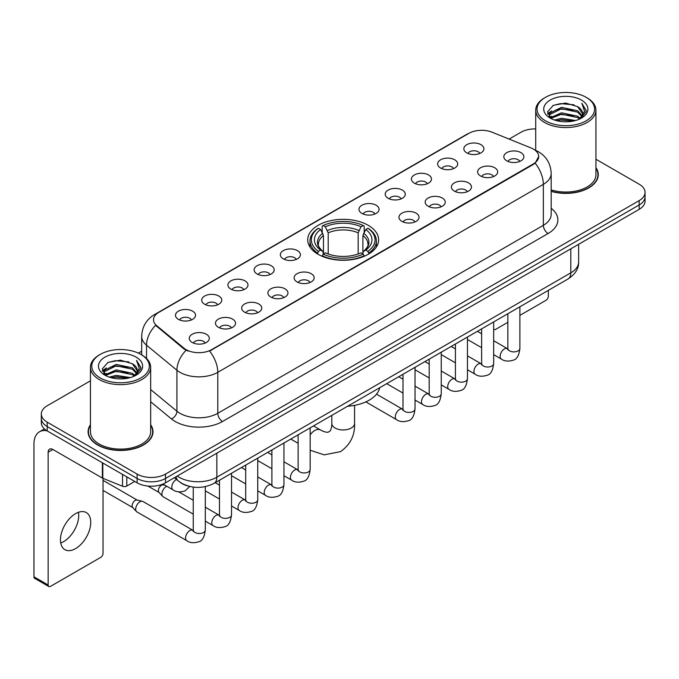 <?xml version="1.0" encoding="UTF-8"?>
<svg xmlns="http://www.w3.org/2000/svg" width="679" height="679" viewBox="0 0 679 679"><rect width="100%" height="100%" fill="white"/><g stroke="black" fill="none" stroke-linecap="round" stroke-linejoin="round"><path stroke-width="1.02" d="M368.264 225.326A35.469 20.48 0 0 0 329.612 220.887A35.469 20.48 0 0 0 307.714 239.806A35.469 20.48 0 0 0 318.103 254.286A35.469 20.48 0 0 0 356.755 258.724A35.469 20.48 0 0 0 378.653 239.806A35.469 20.48 0 0 0 368.264 225.326M440.569 168.01A10.041 5.797 180 0 1 438.575 166.372A10.041 5.797 180 0 1 441.902 159.166A10.041 5.797 180 0 1 454.769 159.82A10.041 5.797 180 0 1 456.755 166.372A10.041 5.797 180 0 1 440.569 168.01M453.538 168.613A6.026 3.48 0 0 0 451.925 166.924A6.026 3.48 0 0 0 445.993 166.041A6.026 3.48 0 0 0 441.791 168.613M414.351 183.152A10.041 5.797 180 0 1 412.365 181.505A10.041 5.797 180 0 1 415.684 174.308A10.041 5.797 180 0 1 428.551 174.953A10.041 5.797 180 0 1 430.545 181.505A10.041 5.797 180 0 1 414.351 183.152M427.329 183.746A6.026 3.48 0 0 0 425.708 182.057A6.026 3.48 0 0 0 419.775 181.174A6.026 3.48 0 0 0 415.573 183.746M388.142 198.285A10.041 5.797 180 0 1 386.147 196.647A10.041 5.797 180 0 1 389.474 189.441A10.041 5.797 180 0 1 402.333 190.086A10.041 5.797 180 0 1 404.328 196.647A10.041 5.797 180 0 1 388.142 198.285M401.111 198.888A6.026 3.48 0 0 0 399.498 197.19A6.026 3.48 0 0 0 393.565 196.307A6.026 3.48 0 0 0 389.364 198.888M361.924 213.418A10.041 5.797 180 0 1 359.929 211.78A10.041 5.797 180 0 1 363.257 204.574A10.041 5.797 180 0 1 376.115 205.219A10.041 5.797 180 0 1 378.11 211.78A10.041 5.797 180 0 1 361.924 213.418M374.893 214.021A6.026 3.48 0 0 0 373.28 212.323A6.026 3.48 0 0 0 367.347 211.441A6.026 3.48 0 0 0 363.146 214.021M283.279 258.826A10.041 5.797 180 0 1 281.284 257.188A10.041 5.797 180 0 1 284.611 249.982A10.041 5.797 180 0 1 297.47 250.627A10.041 5.797 180 0 1 299.464 257.188A10.041 5.797 180 0 1 283.279 258.826M296.248 259.42A6.026 3.48 0 0 0 294.635 257.731A6.026 3.48 0 0 0 288.702 256.849A6.026 3.48 0 0 0 284.501 259.42M257.061 273.96A10.041 5.797 180 0 1 255.075 272.321A10.041 5.797 180 0 1 258.393 265.116A10.041 5.797 180 0 1 271.261 265.761A10.041 5.797 180 0 1 273.247 272.321A10.041 5.797 180 0 1 257.061 273.96M270.038 274.562A6.026 3.48 0 0 0 268.417 272.865A6.026 3.48 0 0 0 262.484 271.982A6.026 3.48 0 0 0 258.283 274.562M230.852 289.093A10.041 5.797 180 0 1 228.857 287.455A10.041 5.797 180 0 1 232.184 280.249A10.041 5.797 180 0 1 245.043 280.894A10.041 5.797 180 0 1 247.037 287.455A10.041 5.797 180 0 1 230.852 289.093M243.82 289.695A6.026 3.48 0 0 0 242.208 287.998A6.026 3.48 0 0 0 236.267 287.124A6.026 3.48 0 0 0 232.074 289.695M204.634 304.226A10.041 5.797 180 0 1 202.639 302.588A10.041 5.797 180 0 1 205.966 295.39A10.041 5.797 180 0 1 218.825 296.036A10.041 5.797 180 0 1 220.819 302.588A10.041 5.797 180 0 1 204.634 304.226M217.603 304.829A6.026 3.48 0 0 0 215.99 303.14A6.026 3.48 0 0 0 210.057 302.257A6.026 3.48 0 0 0 205.856 304.829M178.416 319.368A10.041 5.797 180 0 1 176.421 317.721A10.041 5.797 180 0 1 179.748 310.524A10.041 5.797 180 0 1 192.615 311.169A10.041 5.797 180 0 1 194.601 317.721A10.041 5.797 180 0 1 178.416 319.368M191.393 319.962A6.026 3.48 0 0 0 189.772 318.273A6.026 3.48 0 0 0 183.839 317.39A6.026 3.48 0 0 0 179.638 319.962M466.787 152.877A10.041 5.797 180 0 1 464.792 151.239A10.041 5.797 180 0 1 468.12 144.033A10.041 5.797 180 0 1 480.978 144.678A10.041 5.797 180 0 1 482.973 151.239A10.041 5.797 180 0 1 466.787 152.877M479.756 153.479A6.026 3.48 0 0 0 478.143 151.782A6.026 3.48 0 0 0 472.211 150.899A6.026 3.48 0 0 0 468.009 153.479M480.554 175.963A10.041 5.797 180 0 1 478.559 174.325A10.041 5.797 180 0 1 481.886 167.119A10.041 5.797 180 0 1 494.753 167.764A10.041 5.797 180 0 1 496.739 174.325A10.041 5.797 180 0 1 480.554 175.963M493.531 176.565A6.026 3.48 0 0 0 491.91 174.868A6.026 3.48 0 0 0 485.977 173.985A6.026 3.48 0 0 0 481.776 176.565M454.336 191.096A10.041 5.797 180 0 1 452.35 189.458A10.041 5.797 180 0 1 455.668 182.252A10.041 5.797 180 0 1 468.535 182.906A10.041 5.797 180 0 1 470.53 189.458A10.041 5.797 180 0 1 454.336 191.096M467.313 191.699A6.026 3.48 0 0 0 465.692 190.001A6.026 3.48 0 0 0 459.759 189.127A6.026 3.48 0 0 0 455.558 191.699M428.126 206.229A10.041 5.797 180 0 1 426.132 204.591A10.041 5.797 180 0 1 429.459 197.394A10.041 5.797 180 0 1 442.318 198.039A10.041 5.797 180 0 1 444.312 204.591A10.041 5.797 180 0 1 428.126 206.229M441.095 206.832A6.026 3.48 0 0 0 439.483 205.143A6.026 3.48 0 0 0 433.55 204.26A6.026 3.48 0 0 0 429.349 206.832M401.909 221.371A10.041 5.797 180 0 1 399.914 219.733A10.041 5.797 180 0 1 403.241 212.527A10.041 5.797 180 0 1 416.108 213.172A10.041 5.797 180 0 1 418.094 219.733A10.041 5.797 180 0 1 401.909 221.371M414.886 221.965A6.026 3.48 0 0 0 413.265 220.276A6.026 3.48 0 0 0 407.332 219.393A6.026 3.48 0 0 0 403.131 221.965M297.046 281.912A10.041 5.797 180 0 1 295.059 280.266A10.041 5.797 180 0 1 298.378 273.068A10.041 5.797 180 0 1 311.245 273.713A10.041 5.797 180 0 1 313.24 280.266A10.041 5.797 180 0 1 297.046 281.912M310.023 282.506A6.026 3.48 0 0 0 308.402 280.817A6.026 3.48 0 0 0 302.469 279.935A6.026 3.48 0 0 0 298.268 282.506M270.836 297.046A10.041 5.797 180 0 1 268.842 295.407A10.041 5.797 180 0 1 272.169 288.202A10.041 5.797 180 0 1 285.027 288.847A10.041 5.797 180 0 1 287.022 295.407A10.041 5.797 180 0 1 270.836 297.046M283.805 297.648A6.026 3.48 0 0 0 282.192 295.951A6.026 3.48 0 0 0 276.26 295.068A6.026 3.48 0 0 0 272.058 297.648M244.618 312.179A10.041 5.797 180 0 1 242.624 310.541A10.041 5.797 180 0 1 245.951 303.335A10.041 5.797 180 0 1 258.809 303.98A10.041 5.797 180 0 1 260.804 310.541A10.041 5.797 180 0 1 244.618 312.179M257.587 312.781A6.026 3.48 0 0 0 255.975 311.084A6.026 3.48 0 0 0 250.042 310.201A6.026 3.48 0 0 0 245.84 312.781M218.4 327.312A10.041 5.797 180 0 1 216.414 325.674A10.041 5.797 180 0 1 219.733 318.468A10.041 5.797 180 0 1 232.6 319.122A10.041 5.797 180 0 1 234.594 325.674A10.041 5.797 180 0 1 218.4 327.312M231.378 327.915A6.026 3.48 0 0 0 229.757 326.226A6.026 3.48 0 0 0 223.824 325.343A6.026 3.48 0 0 0 219.623 327.915M192.191 342.454A10.041 5.797 180 0 1 190.196 340.807A10.041 5.797 180 0 1 193.523 333.61A10.041 5.797 180 0 1 206.382 334.255A10.041 5.797 180 0 1 208.377 340.807A10.041 5.797 180 0 1 192.191 342.454M205.16 343.048A6.026 3.48 0 0 0 203.547 341.359A6.026 3.48 0 0 0 197.614 340.476A6.026 3.48 0 0 0 193.413 343.048M506.772 160.83A10.041 5.797 180 0 1 504.777 159.192A10.041 5.797 180 0 1 508.104 151.986A10.041 5.797 180 0 1 520.963 152.631A10.041 5.797 180 0 1 522.957 159.192A10.041 5.797 180 0 1 506.772 160.83M519.741 161.432A6.026 3.48 0 0 0 518.128 159.735A6.026 3.48 0 0 0 512.195 158.852A6.026 3.48 0 0 0 507.994 161.432M530.995 147.937A18.07 10.431 180 0 1 533.414 149.108A18.07 10.431 180 0 1 538.702 156.484A18.07 10.431 180 0 1 533.414 163.86L211.636 349.634A18.07 10.431 180 0 1 184.06 348.242L156.773 325.742A18.07 10.431 180 0 1 153.505 319.767A18.07 10.431 180 0 1 158.801 312.382L468.892 133.356A18.07 10.431 180 0 1 492.029 132.184L530.995 147.937M188.1 486.028A20.073 11.594 180 0 1 179.994 482.234M90.434 424.74A32.456 18.74 0 0 0 88.092 431.734A32.456 18.74 0 0 0 97.598 444.983A32.456 18.74 0 0 0 132.965 449.04A32.456 18.74 0 0 0 153.004 431.734A32.456 18.74 0 0 0 150.662 424.74M88.423 433.423A32.456 18.74 0 0 0 88.312 433.915M538.702 156.484L535.162 163.13L533.414 164.394L209.599 351.085A23.426 13.521 60 0 1 217.789 372.313A26.77 15.456 180 0 1 179.935 372.313A26.77 15.456 180 0 1 176.93 370.25L146.528 345.178A26.77 15.456 180 0 1 141.69 336.317L141.69 354.879M90.434 380.817L47.199 405.779A20.073 11.594 0 0 0 41.317 413.978L41.317 422.72A20.073 11.594 0 0 0 47.199 430.91L137.107 482.82L137.107 478.449A20.073 11.594 0 0 0 165.498 478.449L639.168 204.973A20.073 11.594 0 0 0 645.05 196.783A20.073 11.594 0 0 1 639.168 204.973L165.498 478.449A20.073 11.594 0 0 1 137.107 478.449L47.199 426.539L137.107 478.449L137.107 474.078A20.073 11.594 0 0 0 165.498 474.078L639.168 200.602A20.073 11.594 0 0 0 645.05 192.412A20.073 11.594 0 0 0 639.168 184.213L595.941 159.251M41.317 418.349A20.073 11.594 0 0 0 47.199 426.539A20.073 11.594 0 0 1 41.317 418.349M188.117 351.085L184.06 349.031L155.559 325.309A23.426 15.668 129.5 0 0 146.528 345.178L146.528 358.47M551.187 191.376A32.456 18.74 0 0 0 598.284 174.656A32.456 18.74 0 0 0 595.941 167.662M535.714 128.917A20.073 11.594 0 0 0 520.869 132.303L509.114 139.093M141.69 351.221L138.389 353.131M41.317 413.978A20.073 11.594 0 0 0 47.199 422.168L137.107 474.078M152.783 433.915A32.456 18.74 0 0 0 152.665 433.423M598.063 176.837A32.456 18.74 0 0 0 597.944 176.336M137.107 482.82A20.073 11.594 0 0 0 165.498 482.82L639.168 209.344A20.073 11.594 0 0 0 645.05 201.154L645.05 192.412M493.675 328.992A3.344 1.935 120 0 0 494.117 329.451A3.344 1.935 120 0 0 495.789 329.281L507.841 322.33M519.893 315.37L545.95 300.322A3.344 1.935 120 0 0 548.318 296.231L548.318 290.374M545.475 120.828A28.773 16.61 0 0 0 586.172 120.828A28.773 16.61 0 0 0 586.172 97.335L587.114 97.886A30.114 17.382 0 0 1 595.941 110.176A30.114 17.382 0 0 1 577.345 126.243A30.114 17.382 0 0 1 544.533 122.466A30.114 17.382 0 0 1 535.714 110.176A30.114 17.382 0 0 1 544.533 97.886L545.475 97.335A28.773 16.61 0 0 0 545.475 120.828M551.187 189.848A30.114 17.382 0 0 0 595.941 174.656L595.941 110.176M551.187 191.164A32.125 18.545 0 0 0 597.944 174.656A32.125 18.545 0 0 0 595.941 168.197M554.548 120.047L561.491 118.265L575.571 120.522M556.542 120.65L561.491 119.631L573.517 121.032L560.557 120.005L556.678 120.692M550.219 117.815L561.491 112.807L577.651 116.211L580.256 118.367M550.915 118.384L561.491 114.165L577.651 117.577L579.535 119.02M549.294 116.881L549.667 113.257L561.491 107.341L577.651 110.753L582.081 115.77M549.141 116.219L549.667 114.624L561.491 108.708L577.651 112.12L581.759 116.423M579.365 119.156A16.729 9.659 0 0 0 582.557 113.478A16.729 9.659 0 0 0 577.651 106.654L582.548 113.809M581.436 100.068A22.084 12.748 0 0 0 550.253 100.042A22.084 12.748 0 0 0 550.109 118.044A22.084 12.748 0 0 0 550.211 118.095A22.084 12.748 0 0 0 581.538 118.044A22.084 12.748 0 0 0 581.436 100.068M577.651 106.654L565.632 103.064L553.283 105.338L547.554 111.806L551.348 118.706M580.732 118.486L586.07 111.721L586.172 110.507L581.835 103.25L584.568 111.381L579.535 119.08M587.114 97.886L586.172 97.335A28.773 16.61 0 0 0 545.475 97.335M581.835 103.25L586.172 110.779M552.995 105.483L560.557 103.615L574.111 104.829M547.775 114.267L550.245 112.332M555.677 110.023L560.557 109.073L573.628 110.151M555.677 115.489L560.557 114.539L573.628 115.617M547.63 113.733L551.679 110.855M549.786 117.408L551.679 116.321M317.466 253.912L318.417 251.374A31.854 18.392 0 0 1 318.417 228.246L320.607 229.51A28.773 16.61 0 0 0 320.607 250.11L322.771 251.34L323.467 253.921M323.467 252.868L323.467 235.571L320.607 229.51M322.202 232.252L322.202 226.056L323.153 225.513A31.854 18.392 0 0 1 363.214 225.513L361.024 226.778A28.773 16.61 0 0 0 325.343 226.778L328.203 232.838L328.203 253.997M358.164 253.997L358.164 232.838L361.024 226.778M347.606 406.246A36.81 21.253 0 0 0 379.722 387.709M322.202 255.745A33.195 19.165 0 0 0 364.173 255.745L363.214 254.107A31.854 18.392 0 0 1 323.153 254.107L322.202 256.314M364.173 256.314L364.173 255.745M318.417 228.246L317.466 228.789A33.195 19.165 0 0 0 309.989 240.901A33.195 19.165 0 0 0 317.466 253.021M363.214 225.513L364.173 226.056L364.173 232.252M323.153 254.107L325.343 252.843A28.773 16.61 0 0 0 361.024 252.843L363.214 254.107M320.607 250.11L318.417 251.374M325.343 226.778L323.153 225.513M322.771 233.237A25.743 14.862 0 0 0 322.771 251.34L322.89 251.417C319.24 247.886 317.747 245.484 318.426 244.219A24.758 14.293 0 0 1 323.467 235.571M368.901 253.021A33.195 19.165 0 0 0 376.378 240.901A33.195 19.165 0 0 0 368.901 228.789L367.95 228.246A31.854 18.392 0 0 1 367.95 251.374L368.901 253.912M367.95 251.374L365.76 250.11A28.773 16.61 0 0 0 365.76 229.51L367.95 228.246M365.76 229.51L362.9 235.571L362.9 252.868L363.596 251.34L365.76 250.11M362.9 235.571A24.758 14.293 0 0 1 367.942 244.219C368.621 245.492 367.127 247.894 363.477 251.417L363.596 251.34A25.743 14.862 0 0 0 363.596 233.237M362.9 253.921L362.9 252.868M193.26 514.164L163.147 496.782A6.026 3.48 -60 0 1 162.663 496.391A6.026 3.48 -60 0 1 161.899 494.023A6.026 3.48 -60 0 1 166.16 486.648A6.026 3.48 -60 0 1 166.873 486.308M162.663 496.391L158.903 492.317A4.346 2.512 -60 0 1 158.351 490.611A4.346 2.512 -60 0 1 161.432 485.281A4.346 2.512 -60 0 1 163.189 484.899L165.243 485.366M205.304 486.639L205.304 530.027C204.481 537.021 202.317 540.934 198.811 541.749C193.838 543.293 189.84 542.945 186.81 540.713L136.937 511.915A6.026 3.48 -60 0 1 136.454 511.525A6.026 3.48 -60 0 1 135.69 509.157A6.026 3.48 -60 0 1 139.95 501.781A6.026 3.48 -60 0 1 142.378 501.255A6.026 3.48 -60 0 1 142.955 501.484L193.243 530.494M136.454 511.525L132.685 507.451A4.346 2.512 -60 0 1 132.142 505.745A4.346 2.512 -60 0 1 135.214 500.415A4.346 2.512 -60 0 1 136.971 500.041L142.378 501.255M78.45 512.306A21.414 12.366 -60 0 1 63.58 541.672A21.414 12.366 -60 0 1 60.72 543.013M75.59 548.607A21.414 12.366 120 0 0 89.577 529.739A21.414 12.366 120 0 0 86.301 512.577A21.414 12.366 120 0 0 75.59 513.638A21.414 12.366 120 0 0 61.602 532.506A21.414 12.366 120 0 0 64.887 549.667A21.414 12.366 120 0 0 75.59 548.607M126.812 476.879L126.812 486.028L134.739 481.453M46.97 430.783A26.77 15.456 -120 0 0 39.492 431.776A26.77 15.456 -120 0 0 33.95 444.024L33.95 576.802L48.15 585.001L48.15 452.222A6.688 3.862 60 0 1 49.533 449.159A6.688 3.862 60 0 1 52.877 449.49L102.359 478.058L102.359 462.755M48.15 585.001A3.344 1.935 120 0 0 48.837 586.529L34.646 578.33A3.344 1.935 -60 0 1 33.95 576.802M48.837 586.529A3.344 1.935 120 0 0 50.509 586.367L100.67 557.408A3.344 1.935 120 0 0 103.038 553.309L103.038 478.364M126.812 486.028A3.344 1.935 180 0 1 122.526 486.249L102.801 478.271A3.344 1.935 180 0 1 102.359 478.058M100.195 377.914A28.773 16.61 0 0 0 140.893 377.914A28.773 16.61 0 0 0 140.893 354.413L141.843 354.964A30.114 17.382 0 0 1 150.662 367.254A30.114 17.382 0 0 1 132.065 383.321A30.114 17.382 0 0 1 99.253 379.553A30.114 17.382 0 0 1 90.434 367.254A30.114 17.382 0 0 1 99.253 354.964L100.195 354.413A28.773 16.61 0 0 0 100.195 377.914M90.434 367.254L90.434 431.734A30.114 17.382 0 0 0 99.253 444.024A30.114 17.382 0 0 0 132.065 447.792A30.114 17.382 0 0 0 150.662 431.734L150.662 367.254M90.434 425.275A32.125 18.545 0 0 0 88.423 431.734A32.125 18.545 0 0 0 97.835 444.847A32.125 18.545 0 0 0 132.838 448.861A32.125 18.545 0 0 0 152.665 431.734A32.125 18.545 0 0 0 150.662 425.275M109.268 377.125L116.219 375.351L130.292 377.6M111.263 377.728L116.219 376.709L128.238 378.118M104.939 374.893L116.219 369.885L132.371 373.297L134.977 375.453M105.635 375.462L116.219 371.252L132.371 374.664L134.255 376.098M104.014 373.968L104.388 370.335L116.219 364.419L132.371 367.831L136.802 372.847M103.87 373.297L104.388 371.702L116.219 365.786L132.371 369.198L136.479 373.501M134.086 376.234A16.729 9.659 0 0 0 137.277 370.564A16.729 9.659 0 0 0 132.371 363.732L137.268 370.895M136.156 357.146A22.084 12.748 0 0 0 104.982 357.12A22.084 12.748 0 0 0 104.838 375.122A22.084 12.748 0 0 0 104.931 375.181A22.084 12.748 0 0 0 136.258 375.122A22.084 12.748 0 0 0 136.156 357.146M132.371 363.732L120.353 360.142L108.003 362.416L102.274 368.884L106.077 375.784M135.452 375.572L140.791 368.799L140.893 367.585L136.555 360.328L139.288 368.459L134.255 376.158M141.843 354.964L140.893 354.413A28.773 16.61 0 0 0 100.195 354.413M136.555 360.328L140.893 367.857M107.715 362.561L115.277 360.693L128.832 361.907M102.495 371.354L104.965 369.41M110.397 367.101L115.277 366.159L128.348 367.229M110.397 372.567L115.277 371.617L128.348 372.695M111.398 377.77L115.277 377.083L128.221 378.118M102.351 370.81L106.399 367.933M104.507 374.485L106.399 373.399M156.773 325.742L156.773 326.54M184.06 348.242L184.06 349.031M211.636 349.634L211.636 350.169M533.414 163.86L533.414 164.394M551.187 208.275A33.458 19.318 180 0 1 548.08 233.525L222.517 421.489A6.688 3.862 60 0 1 217.789 413.29L543.344 225.326A26.77 15.456 0 0 0 551.187 214.403L551.187 173.425A26.77 15.456 180 0 1 543.344 184.349A23.426 13.521 -120 0 0 535.162 163.13M222.517 421.489A33.458 19.318 180 0 1 175.199 421.489A33.458 19.318 180 0 1 171.447 418.909L150.662 401.764M186.054 350.271A23.426 15.668 129.5 0 0 176.93 370.25L176.93 411.228A26.77 15.456 0 0 0 179.935 413.29A26.77 15.456 0 0 0 217.789 413.29L217.789 372.313L543.344 184.349L543.344 225.326A6.688 3.862 60 0 0 548.08 233.525M551.187 173.425C550.737 163.8 546.502 156.577 538.498 151.773L535.12 150.127A23.426 10.966 112 0 0 534.797 150.008M156.807 313.749A23.426 13.521 -120 0 0 154.379 314.666C146.375 319.469 142.14 326.692 141.69 336.317M154.379 314.666L466.923 134.221A23.426 13.521 60 0 1 468.697 133.466M165.498 474.078L165.498 482.82M639.168 200.602L639.168 209.344M47.199 422.168L47.199 430.91M150.662 389.568L176.93 411.228A6.688 4.473 -50.5 0 1 171.447 418.909M177.185 476.072A26.77 15.456 0 0 0 178.984 477.218A26.77 15.456 0 0 0 216.839 477.218L570.793 272.865A26.77 15.456 0 0 0 578.635 261.941C578.831 268.578 575.291 274.265 568.017 278.993L214.072 483.346A13.385 7.724 60 0 0 216.839 477.218L216.839 453.182M570.793 248.828L570.793 272.865A13.385 7.724 60 0 1 568.017 278.993M176.099 476.7A13.385 8.954 129.5 0 0 178.433 481.055L174.367 477.702M354.565 405.363L354.565 423.399A11.373 6.569 180 0 1 351.23 428.042A11.373 6.569 180 0 1 335.137 428.042A11.373 6.569 180 0 1 331.81 423.399C331.98 424.231 331.513 429.001 330.07 431.063L327.982 432.268C325.479 432.481 321.116 430.503 320.48 429.943L313.528 425.928M310.167 434.866A11.373 6.569 -60 0 1 314.793 430.503A11.373 6.569 -60 0 1 320.48 429.943M358.164 232.838A24.758 14.293 0 0 0 328.203 232.838M358.868 230.504A25.743 14.862 0 0 0 327.507 230.504M519.893 306.781L519.893 348.412A6.026 3.48 180 0 1 517.848 351.018A6.026 3.48 180 0 1 509.606 350.865A6.026 3.48 180 0 1 507.841 348.412L507.654 349.71L508.189 349.261M519.893 348.412C519.062 355.406 516.897 359.31 513.392 360.125C508.418 361.669 504.421 361.321 501.391 359.089A6.026 3.48 -60 0 1 500.465 354.26A6.026 3.48 -60 0 1 504.404 348.955A6.026 3.48 -60 0 1 504.667 348.811A6.026 3.48 -60 0 1 507.417 348.658L507.824 348.87M493.675 321.914L493.675 363.545A6.026 3.48 180 0 1 491.638 366.151A6.026 3.48 180 0 1 483.397 365.998A6.026 3.48 180 0 1 481.632 363.545L481.436 364.844L481.971 364.402M493.675 363.545C492.852 370.539 490.679 374.443 487.174 375.266C482.2 376.803 478.203 376.455 475.173 374.222A6.026 3.48 -60 0 1 474.256 369.393A6.026 3.48 -60 0 1 478.186 364.088A6.026 3.48 -60 0 1 478.457 363.944A6.026 3.48 -60 0 1 481.199 363.791L481.615 364.012M467.458 337.056L467.458 378.678A6.026 3.48 180 0 1 465.421 381.284A6.026 3.48 180 0 1 457.179 381.14A6.026 3.48 180 0 1 455.414 378.678L455.219 379.977L455.762 379.536M467.458 378.678C466.634 385.672 464.47 389.576 460.965 390.4C455.991 391.936 451.985 391.588 448.963 389.356A6.026 3.48 -60 0 1 448.038 384.535A6.026 3.48 -60 0 1 451.976 379.221A6.026 3.48 -60 0 1 452.239 379.077A6.026 3.48 -60 0 1 454.981 378.924L455.397 379.145M441.248 352.189L441.248 393.812A6.026 3.48 180 0 1 439.203 396.426A6.026 3.48 180 0 1 430.961 396.273A6.026 3.48 180 0 1 429.196 393.812L429.009 395.11L429.544 394.669M441.248 393.812C440.416 400.805 438.252 404.718 434.747 405.533C429.773 407.069 425.775 406.729 422.745 404.497A6.026 3.48 -60 0 1 421.82 399.668A6.026 3.48 -60 0 1 425.758 394.363A6.026 3.48 -60 0 1 426.022 394.219A6.026 3.48 -60 0 1 428.772 394.058L429.179 394.278M415.03 367.322L415.03 408.945A6.026 3.48 180 0 1 412.993 411.559A6.026 3.48 180 0 1 404.752 411.406A6.026 3.48 180 0 1 402.987 408.945L402.791 410.252L403.326 409.802M415.03 408.945C414.207 415.938 412.034 419.851 408.529 420.666C403.555 422.211 399.558 421.863 396.528 419.63A6.026 3.48 -60 0 1 395.611 414.801A6.026 3.48 -60 0 1 399.541 409.496A6.026 3.48 -60 0 1 399.812 409.352A6.026 3.48 -60 0 1 402.554 409.199L402.97 409.412M310.167 427.863L310.167 469.486A6.026 3.48 180 0 1 308.13 472.1A6.026 3.48 180 0 1 299.889 471.947A6.026 3.48 180 0 1 298.123 469.486L297.928 470.793L298.471 470.343M310.167 469.486C309.344 476.48 307.18 480.392 303.674 481.207C298.701 482.752 294.694 482.404 291.673 480.172A6.026 3.48 -60 0 1 290.748 475.342A6.026 3.48 -60 0 1 294.686 470.038A6.026 3.48 -60 0 1 294.949 469.893A6.026 3.48 -60 0 1 297.691 469.741L298.106 469.953M283.949 442.997L283.949 484.628A6.026 3.48 180 0 1 281.912 487.233A6.026 3.48 180 0 1 273.671 487.081A6.026 3.48 180 0 1 271.906 484.628L271.719 485.926L272.254 485.477M283.949 484.628C283.126 491.621 280.962 495.526 277.456 496.341C272.483 497.885 268.485 497.537 265.455 495.305A6.026 3.48 -60 0 1 264.53 490.476A6.026 3.48 -60 0 1 268.468 485.171A6.026 3.48 -60 0 1 268.731 485.027A6.026 3.48 -60 0 1 271.481 484.874L271.889 485.086M257.74 458.138L257.74 499.761A6.026 3.48 180 0 1 255.694 502.367A6.026 3.48 180 0 1 247.453 502.222A6.026 3.48 180 0 1 245.696 499.761L245.501 501.06L246.036 500.618M257.74 499.761C256.917 506.755 254.744 510.659 251.238 511.482C246.265 513.018 242.267 512.67 239.237 510.438A6.026 3.48 -60 0 1 238.321 505.617A6.026 3.48 -60 0 1 242.25 500.304A6.026 3.48 -60 0 1 242.522 500.16A6.026 3.48 -60 0 1 245.263 500.007L245.671 500.228M231.522 473.271L231.522 514.894A6.026 3.48 180 0 1 229.485 517.5A6.026 3.48 180 0 1 221.244 517.356A6.026 3.48 180 0 1 219.478 514.894L219.283 516.193L219.826 515.751M231.522 514.894C230.699 521.888 228.534 525.792 225.029 526.615C220.047 528.152 216.049 527.804 213.028 525.571A6.026 3.48 -60 0 1 212.103 520.751A6.026 3.48 -60 0 1 216.032 515.437A6.026 3.48 -60 0 1 216.304 515.293A6.026 3.48 -60 0 1 219.045 515.14L219.461 515.361M205.304 530.027A6.026 3.48 180 0 1 203.267 532.642A6.026 3.48 180 0 1 195.026 532.489A6.026 3.48 180 0 1 193.26 530.027L193.065 531.334L193.608 530.885M186.81 540.713A6.026 3.48 -60 0 1 185.885 535.884A6.026 3.48 -60 0 1 189.823 530.579A6.026 3.48 -60 0 1 190.086 530.435A6.026 3.48 -60 0 1 192.836 530.282M162.968 484.059L173.043 489.865A6.026 3.48 -60 0 1 172.118 485.044A6.026 3.48 -60 0 1 176.048 479.73A6.026 3.48 -60 0 1 176.319 479.586A6.026 3.48 -60 0 1 176.54 479.484M48.15 452.222L52.877 449.49M102.801 463.019L102.801 478.271M122.526 486.249L122.526 474.4M466.923 134.221L471.218 132.218M214.072 483.346C203.301 488.761 192.53 488.761 181.76 483.346L178.433 481.055M578.635 261.941L578.635 244.296M494.117 329.451L493.675 329.196M597.944 177.338L597.944 174.656M549.09 116.652L549.09 115.54M535.714 150.373L535.714 110.176M354.565 423.399C355.049 435.171 350.381 444.584 340.561 451.637L324.18 454.854L310.167 450.245M298.123 443.302L290.773 439.058M309.989 247.029L309.989 240.901M376.378 247.029L376.378 240.901M331.81 415.37L331.81 423.399M501.391 359.089L493.675 354.633M481.632 347.682L467.458 339.5M507.841 313.74L507.841 348.412M507.417 348.658L493.675 340.722M481.632 333.771L477.388 331.318M475.173 374.222L467.458 369.766M455.414 362.815L441.248 354.633M481.632 328.874L481.632 363.545M481.199 363.791L467.458 355.855M455.414 348.904L451.17 346.46M448.963 389.356L441.248 384.9M429.196 377.948L415.03 369.766M455.414 344.007L455.414 378.678M454.981 378.924L441.248 370.997M429.196 364.037L424.961 361.593M422.745 404.497L415.03 400.041M402.987 393.082L386.699 383.677M429.196 359.14L429.196 393.812M428.772 394.058L415.03 386.13M402.987 379.171L398.743 376.726M396.528 419.63L365.828 401.9M402.987 374.282L402.987 408.945M402.554 409.199L376.514 394.168M291.673 480.172L283.949 475.716M271.906 468.756L257.74 460.583M298.123 434.815L298.123 469.486M297.691 469.741L283.949 461.805M271.906 454.854L267.67 452.401M265.455 495.305L257.74 490.849M245.696 483.898L231.522 475.716M271.906 449.956L271.906 484.628M271.481 484.874L257.74 476.938M245.696 469.987L241.452 467.534M239.237 510.438L231.522 505.982M219.478 499.031L205.304 490.849M245.696 465.09L245.696 499.761M245.263 500.007L231.522 492.071M219.478 485.12L215.235 482.676M213.028 525.571L205.304 521.116M147.903 486.045L159.064 492.487M219.478 480.223L219.478 514.894M219.045 515.14L205.304 507.213M193.26 500.253L178.73 491.868M162.306 484.314L163.41 484.95M103.038 490.416L132.846 507.62M193.26 487.106L193.26 530.027M103.038 480.367L137.192 500.092M173.043 489.865C176.005 492.088 180.003 492.436 185.044 490.909L189.755 486.47M39.492 431.776L44.432 428.916M152.665 434.416L152.665 431.734M103.819 373.73L103.819 372.618M88.423 434.416L88.423 431.734"/></g></svg>
